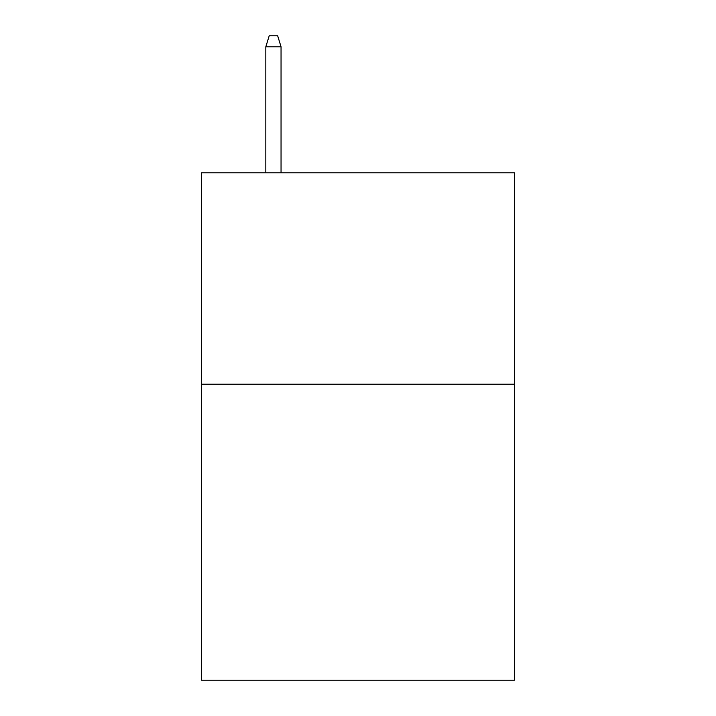 <?xml version="1.0" encoding="UTF-8"?>
<svg xmlns="http://www.w3.org/2000/svg" width="716" height="716" viewBox="0 0 716 716"><rect width="100%" height="100%" fill="white"/><g stroke="black" fill="none" stroke-linecap="round" stroke-linejoin="round"><path stroke-width="1.07" d="M514.446 384.215L514.446 680.2L201.554 680.2L201.554 172.798L514.446 172.798L514.446 384.215L201.554 384.215M281.048 172.798L281.048 46.791L265.824 46.791L265.824 172.798M265.824 46.791L269.207 35.8L277.665 35.8L281.048 46.791"/></g></svg>
